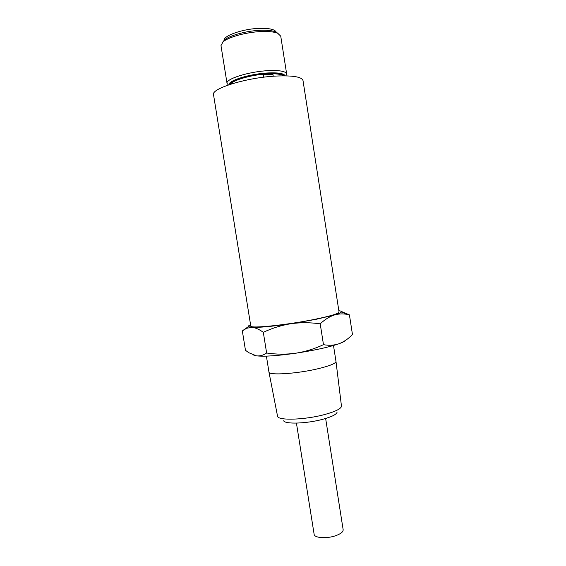 <?xml version="1.0" encoding="UTF-8"?>
<svg xmlns="http://www.w3.org/2000/svg" width="566" height="566" viewBox="0 0 566 566"><rect width="100%" height="100%" fill="white"/><g stroke="black" fill="none" stroke-linecap="round" stroke-linejoin="round"><path stroke-width="0.85" d="M230.433 84.27C230.32 80.273 251.233 74.026 267.796 73.325C277.029 72.95 282.328 73.785 283.7 75.83M337.053 412.324C336.275 414.574 331.471 416.909 322.634 419.328C306.701 423.665 284.953 424.366 283.672 420.779M268.949 372.011L277.609 416.519C278.925 420.708 305.102 419.809 324.304 414.63C334.916 411.751 340.654 409.006 341.503 406.402L335.985 361.391C335.836 363.436 329.752 365.905 317.724 368.806C296.591 373.85 268.341 375.555 268.949 372.011L266.402 356.127M222.636 42.245L224.377 40.08C229.52 35.34 247.568 30.514 261.634 30.253C267.98 30.118 272.699 30.677 275.805 31.937L278.125 33.458M286.658 73.948L280.736 36.139L277.673 33.26C274.39 31.937 269.374 31.349 262.624 31.498C247.667 31.788 228.445 36.91 223.011 41.919L220.981 45.605L227.037 83.393C225.296 78.964 249.429 71.394 268.793 70.616C279.866 70.212 285.823 71.323 286.658 73.948L285.901 75.851M285.158 75.837C284.104 73.509 278.507 72.54 268.362 72.936C250.462 73.686 228.02 80.57 229.046 84.723M228.346 84.964L227.037 83.393M224.023 40.554C223.018 35.672 243.734 28.541 260.417 28.321C269.876 28.229 275.168 29.545 276.286 32.276M325.634 418.486L343.159 529.712C343.258 531.884 340.725 533.894 335.56 535.747C326.667 538.889 314.293 537.99 314.137 534.311L296.428 423.106M273.236 76.254L272.954 74.45L263.572 74.945L263.098 75.271L263.409 77.245M213.538 94.748C210.807 88.558 247.335 77.323 276.611 76.035C293.089 75.384 301.89 76.898 303.008 80.577L339.048 312.022C338.758 313.599 330.693 316.026 314.859 319.309C286.714 325.089 249.535 328.825 250.773 326.002L213.538 94.748M316.033 319.337L334.577 314.937C329.61 316.521 324.827 319.493 320.215 323.844C310.437 322.422 300.688 322.372 290.974 323.702L316.033 319.337M250.575 324.757C248.644 325.577 247.958 326.228 248.509 326.702L251.806 327.353C259.27 327.636 272.331 326.419 290.974 323.702C281.302 325.28 272.083 328.16 263.317 332.341L266.628 353.007C276.279 354.45 285.957 354.528 295.657 353.234C305.322 351.698 314.597 348.84 323.483 344.659C328.931 345.699 334.124 345.387 339.062 343.718C343.958 341.814 348.43 338.744 352.462 334.513L349.42 314.866L347.913 314.54C343.498 313.571 339.055 313.698 334.577 314.937C338.638 313.713 340.923 312.729 341.425 311.986C341.8 311.364 340.944 310.96 338.857 310.769M263.317 332.341C259.2 329.306 255.365 327.643 251.806 327.353L246.606 328.266L242.333 330.912L245.467 350.29L248.771 352.696L256.391 355.837C259.964 356.255 263.381 355.307 266.628 353.007M320.215 323.844L323.483 344.659M242.764 330.565L248.403 326.596M341.432 311.477L349.42 314.866M345.564 340.357C344.793 341.312 342.628 342.43 339.062 343.718C328.938 347.206 314.47 350.375 295.657 353.234C277.029 355.851 263.94 356.714 256.391 355.837L253.851 355.229M263.572 74.945L263.926 77.181M230.864 84.129C232.463 80.146 252.302 74.549 267.824 73.87C276.088 73.509 281.224 74.167 283.241 75.83M224.377 40.08L223.011 41.919M341.425 311.986L347.913 314.54M248.509 326.702L246.606 328.266M335.978 361.391L333.494 345.501M275.805 31.937L277.673 33.26"/></g></svg>

